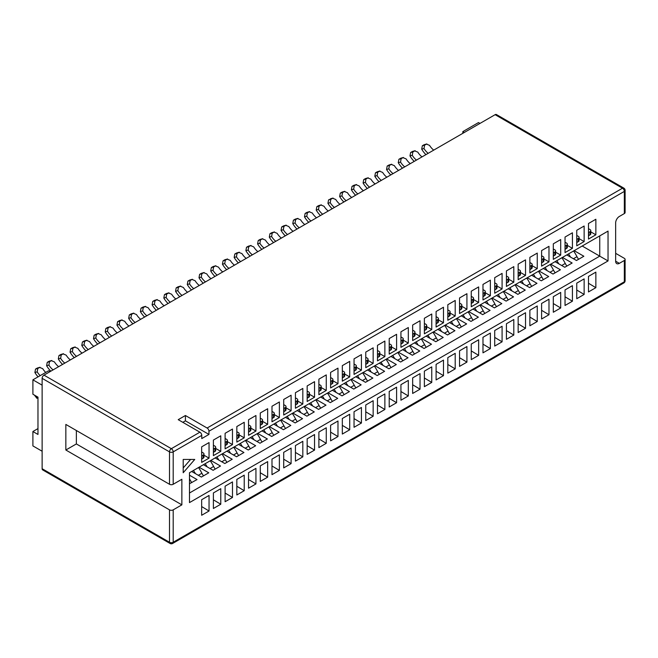 <?xml version="1.0" encoding="UTF-8"?>
<svg xmlns="http://www.w3.org/2000/svg" width="658" height="658" viewBox="0 0 658 658"><rect width="100%" height="100%" fill="white"/><g stroke="black" fill="none" stroke-linecap="round" stroke-linejoin="round"><path stroke-width="0.99" d="M208.956 431.229A2.607 1.505 -120 0 0 207.106 428.029L622.493 188.213A2.607 1.505 60 0 1 624.335 191.412L208.956 431.229L208.956 434.428L201.759 438.582L201.759 435.39L173.194 451.881L173.194 484.28A2.607 1.505 180 0 1 169.501 484.28L65.849 424.435L65.849 450.014L169.501 509.86A2.607 1.505 0 0 0 173.194 509.86L173.194 542.258L624.335 281.788L624.335 260.478A2.607 1.505 0 0 0 625.1 259.408A2.607 1.505 0 0 0 624.335 258.339L615.658 253.33M76.369 430.513L76.369 443.936L181.863 504.85L181.863 479.271L173.194 484.28M181.863 504.85L173.194 509.86M619.351 263.348A5.223 3.01 -60 0 1 616.743 263.611A5.223 3.01 -60 0 1 615.658 261.218L619.351 263.348L624.335 260.478M615.658 261.218L615.658 222.856A5.223 3.01 -60 0 1 619.351 216.457L624.335 213.579L624.335 191.412A2.607 1.505 180 0 0 625.1 190.343A2.607 2.607 0 0 0 623.792 188.089A2.607 1.505 120 0 0 622.493 188.213L495.12 114.681A2.607 1.505 -60 0 1 496.428 114.55L623.792 188.089M608.041 260.938L189.479 502.597L189.479 472.757L608.041 231.098L608.041 260.938L599.742 256.143L599.742 235.893L608.041 231.098M183.204 459.44L183.204 472.757L194.743 459.44L183.204 459.44M220.767 451.363L220.767 435.81L213.389 440.079L213.389 455.624L220.767 451.363L215.692 448.427M220.767 488.688L213.389 492.949L213.389 508.494L220.767 504.234L220.767 488.688M232.488 444.594L232.488 429.049L225.11 433.309L225.11 448.855L232.488 444.594L227.413 441.658M232.488 481.919L225.11 486.18L225.11 501.733L232.488 497.464L232.488 481.919M244.217 437.825L244.217 422.28L236.831 426.54L236.831 442.086L244.217 437.825L239.134 434.897M244.217 475.15L236.831 479.411L236.831 494.964L244.217 490.704L244.217 475.15M255.937 431.056L255.937 415.511L248.551 419.771L248.551 435.325L255.937 431.056L250.854 428.128M255.937 468.381L248.551 472.65L248.551 488.195L255.937 483.934L255.937 468.381M267.658 424.295L267.658 408.741L260.272 413.01L260.272 428.555L267.658 424.295L262.575 421.359M267.658 461.62L260.272 465.88L260.272 481.426L267.658 477.165L267.658 461.62M279.379 417.526L279.379 401.972L271.993 406.241L271.993 421.786L279.379 417.526L274.296 414.589M279.379 454.851L271.993 459.111L271.993 474.657L279.379 470.396L279.379 454.851M291.099 410.756L291.099 395.211L283.713 399.472L283.713 415.017L291.099 410.756L286.016 407.82M291.099 448.082L283.713 452.342L283.713 467.896L291.099 463.627L291.099 448.082M302.82 403.987L302.82 388.442L295.434 392.703L295.434 408.256L302.82 403.987L297.745 401.059M302.82 441.312L295.434 445.573L295.434 461.126L302.82 456.866L302.82 441.312M314.54 397.218L314.54 381.673L307.163 385.933L307.163 401.487L314.54 397.218L309.466 394.29M314.54 434.543L307.163 438.812L307.163 454.357L314.54 450.097L314.54 434.543M326.261 390.457L326.261 374.904L318.883 379.173L318.883 394.718L326.261 390.457L321.186 387.521M326.261 427.782L318.883 432.043L318.883 447.588L326.261 443.327L326.261 427.782M337.982 383.688L337.982 368.143L330.604 372.403L330.604 387.949L337.982 383.688L332.907 380.752M337.982 421.013L330.604 425.274L330.604 440.819L337.982 436.558L337.982 421.013M349.711 376.919L349.711 361.374L342.325 365.634L342.325 381.179L349.711 376.919L344.627 373.991M349.711 414.244L342.325 418.504L342.325 434.058L349.711 429.789L349.711 414.244M361.431 370.15L361.431 354.604L354.045 358.865L354.045 374.418L361.431 370.15L356.348 367.222M361.431 407.475L354.045 411.744L354.045 427.289L361.431 423.028L361.431 407.475M373.152 363.389L373.152 347.835L365.766 352.096L365.766 367.649L373.152 363.389L368.069 360.452M373.152 400.706L365.766 404.974L365.766 420.52L373.152 416.259L373.152 400.706M384.872 356.62L384.872 341.066L377.486 345.335L377.486 360.88L384.872 356.62L379.789 353.683M384.872 393.945L377.486 398.205L377.486 413.75L384.872 409.49L384.872 393.945M396.593 349.85L396.593 334.305L389.207 338.566L389.207 354.111L396.593 349.85L391.518 346.914M396.593 387.175L389.207 391.436L389.207 406.989L396.593 402.721L396.593 387.175M408.314 343.081L408.314 327.536L400.936 331.796L400.936 347.342L408.314 343.081L403.239 340.153M408.314 380.406L400.936 384.667L400.936 400.22L408.314 395.952L408.314 380.406M420.034 336.312L420.034 320.767L412.656 325.027L412.656 340.581L420.034 336.312L414.959 333.384M420.034 373.637L412.656 377.906L412.656 393.451L420.034 389.191L420.034 373.637M431.755 329.551L431.755 313.998L424.377 318.258L424.377 333.812L431.755 329.551L426.68 326.615M431.755 366.876L424.377 371.137L424.377 386.682L431.755 382.421L431.755 366.876M443.484 322.782L443.484 307.228L436.098 311.497L436.098 327.042L443.484 322.782L438.401 319.846M443.484 360.107L436.098 364.368L436.098 379.913L443.484 375.652L443.484 360.107M455.204 316.013L455.204 300.467L447.818 304.728L447.818 320.273L455.204 316.013L450.121 313.076M455.204 353.338L447.818 357.598L447.818 373.152L455.204 368.883L455.204 353.338M466.925 309.244L466.925 293.698L459.539 297.959L459.539 313.512L466.925 309.244L461.842 306.315M466.925 346.569L459.539 350.829L459.539 366.383L466.925 362.122L466.925 346.569M478.646 302.474L478.646 286.929L471.26 291.19L471.26 306.743L478.646 302.474L473.563 299.546M478.646 339.799L471.26 344.068L471.26 359.613L478.646 355.353L478.646 339.799M490.366 295.713L490.366 280.16L482.98 284.429L482.98 299.974L490.366 295.713L485.291 292.777M490.366 333.038L482.98 337.299L482.98 352.844L490.366 348.584L490.366 333.038M502.087 288.944L502.087 273.391L494.709 277.66L494.709 293.205L502.087 288.944L497.012 286.008M502.087 326.269L494.709 330.53L494.709 346.075L502.087 341.815L502.087 326.269M513.808 282.175L513.808 266.63L506.43 270.89L506.43 286.436L513.808 282.175L508.733 279.247M513.808 319.5L506.43 323.761L506.43 339.314L513.808 335.045L513.808 319.5M525.528 275.406L525.528 259.861L518.15 264.121L518.15 279.675L525.528 275.406L520.453 272.478M525.528 312.731L518.15 317L518.15 332.545L525.528 328.284L525.528 312.731M537.257 268.637L537.257 253.091L529.871 257.352L529.871 272.906L537.257 268.637L532.174 265.709M537.257 305.962L529.871 310.231L529.871 325.776L537.257 321.515L537.257 305.962M548.978 261.876L548.978 246.322L541.592 250.591L541.592 266.136L548.978 261.876L543.895 258.939M548.978 299.201L541.592 303.461L541.592 319.007L548.978 314.746L548.978 299.201M560.698 255.107L560.698 239.561L553.312 243.822L553.312 259.367L560.698 255.107L555.615 252.17M560.698 292.432L553.312 296.692L553.312 312.246L560.698 307.977L560.698 292.432M572.419 248.337L572.419 232.792L565.033 237.053L565.033 252.598L572.419 248.337L567.336 245.409M572.419 285.662L565.033 289.923L565.033 305.476L572.419 301.208L572.419 285.662M584.139 241.568L584.139 226.023L576.753 230.284L576.753 245.837L584.139 241.568L579.065 238.64M584.139 278.893L576.753 283.162L576.753 298.707L584.139 294.447L584.139 278.893M595.86 234.807L595.86 219.254L588.482 223.514L588.482 239.068L595.86 234.807L590.785 231.871M595.86 272.124L588.482 276.393L588.482 291.938L595.86 287.678L595.86 272.124M209.047 458.132L209.047 442.579L201.661 446.84L201.661 462.393L209.047 458.132L203.972 455.196M209.047 495.449L201.661 499.718L201.661 515.263L209.047 511.003L209.047 495.449M42.128 451.24L32.9 445.91L32.9 431.525L37.975 428.597M182.834 422.329L185.416 420.84L185.416 415.511L178.219 419.664L199.909 432.191A2.607 1.505 60 0 1 201.759 435.39M185.416 415.511L207.106 428.029M42.128 468.718L169.501 542.258A2.607 1.505 120 0 0 170.035 543.45L42.671 469.911A2.607 1.505 -60 0 1 42.128 468.718L42.128 378.342A2.607 1.505 -60 0 1 43.979 375.142L495.12 114.681M479.986 123.416L478.506 122.569L462.821 131.625L464.293 132.48M462.821 133.327L462.821 131.625M32.9 431.525L37.975 434.453L37.975 397.152L32.9 394.224L32.9 379.839L48.593 370.775L50.066 371.63M42.128 385.16L32.9 379.839M625.1 190.343L625.1 212.518A2.607 1.505 180 0 1 624.335 213.579M76.369 443.936L65.849 450.014M582.198 246.018L599.742 256.143L189.479 492.998M566.785 254.917L576.482 260.51L583.86 256.25L574.171 250.657M555.064 261.687L564.761 267.28L572.139 263.019L562.45 257.418M543.344 268.448L553.033 274.049L560.419 269.78L550.73 264.187M531.623 275.217L541.312 280.81L548.698 276.549L539.009 270.956M519.902 281.986L529.591 287.579L536.977 283.318L527.288 277.725M508.182 288.755L517.871 294.348L525.257 290.088L515.568 284.486M496.461 295.524L506.15 301.117L513.536 296.857L503.839 291.255M484.74 302.285L494.429 307.886L501.815 303.618L492.118 298.025M473.012 309.054L482.709 314.647L490.087 310.387L480.398 304.794M461.291 315.824L470.988 321.417L478.366 317.156L468.677 311.563M449.57 322.593L459.259 328.186L466.645 323.925L456.956 318.324M437.85 329.362L447.539 334.955L454.925 330.694L445.236 325.093M426.129 336.123L435.818 341.724L443.204 337.455L433.515 331.862M414.408 342.892L424.097 348.485L431.484 344.224L421.794 338.631M402.688 349.661L412.377 355.254L419.763 350.994L410.066 345.401M390.967 356.43L400.656 362.023L408.042 357.763L398.345 352.162M379.238 363.191L388.936 368.793L396.313 364.524L386.624 358.931M367.518 369.961L377.215 375.562L384.593 371.293L374.904 365.7M355.797 376.73L365.486 382.323L372.872 378.062L363.183 372.469M344.076 383.499L353.765 389.092L361.152 384.831L351.462 379.238M332.356 390.268L342.045 395.861L349.431 391.6L339.742 385.999M320.635 397.029L330.324 402.63L337.71 398.361L328.021 392.768M308.915 403.798L318.604 409.391L325.99 405.131L316.292 399.538M297.194 410.567L306.883 416.16L314.269 411.9L304.572 406.307M285.465 417.337L295.162 422.93L302.54 418.669L292.851 413.068M273.744 424.106L283.442 429.699L290.82 425.438L281.131 419.837M262.024 430.867L271.713 436.468L279.099 432.199L269.41 426.606M250.303 437.636L259.992 443.229L267.378 438.968L257.689 433.375M238.583 444.405L248.272 449.998L255.658 445.737L245.969 440.144M226.862 451.174L236.551 456.767L243.937 452.507L234.248 446.905M215.141 457.935L224.83 463.536L232.216 459.268L222.519 453.675M203.421 464.704L213.11 470.305L220.496 466.037L210.799 460.444M191.692 471.473L201.389 477.066L208.767 472.806L199.078 467.213M189.479 483.729L197.046 479.575L189.479 475.208M209.047 511.003L201.661 506.578M595.86 287.678L588.482 283.253M584.139 294.447L576.753 290.022M572.419 301.208L565.033 296.783M560.698 307.977L553.312 303.552M548.978 314.746L541.592 310.321M537.257 321.515L529.871 317.09M525.528 328.284L518.15 323.851M513.808 335.045L506.43 330.62M502.087 341.815L494.709 337.389M490.366 348.584L482.98 344.159M478.646 355.353L471.26 350.928M466.925 362.122L459.539 357.689M455.204 368.883L447.818 364.458M443.484 375.652L436.098 371.227M431.755 382.421L424.377 377.996M420.034 389.191L412.656 384.766M408.314 395.952L400.936 391.526M396.593 402.721L389.207 398.296M384.872 409.49L377.486 405.065M373.152 416.259L365.766 411.834M361.431 423.028L354.045 418.595M349.711 429.789L342.325 425.364M337.982 436.558L330.604 432.133M326.261 443.327L318.883 438.902M314.54 450.097L307.163 445.672M302.82 456.866L295.434 452.433M291.099 463.627L283.713 459.202M279.379 470.396L271.993 465.971M267.658 477.165L260.272 472.74M255.937 483.934L248.551 479.509M244.217 490.704L236.831 486.27M232.488 497.464L225.11 493.039M220.767 504.234L213.389 499.809M183.204 467.961L190.59 459.44M185.416 420.84L208.956 434.428M35.409 395.672L37.177 398.164L37.851 397.925M36.881 398.312L34.504 395.236M37.975 397.893A12.132 7.008 60 0 0 37.177 398.164L37.777 397.967M189.479 478.728A27.249 15.734 60 0 1 190.154 480.027L191.725 482.651M189.479 480.414L190.154 480.027M193.427 470.47A27.249 15.734 60 0 1 195.418 473.628M198.51 467.542A27.249 15.734 60 0 1 201.874 473.258L203.445 475.882M198.329 475.306L201.874 473.258M45.731 372.428A12.132 7.008 -120 0 1 42.712 368.677L39.62 367.435L37.777 368.505L37.177 371.877A12.132 7.008 -120 0 0 40.187 375.628M37.374 368.019L40.048 367.263L37.374 368.019L35.532 369.08L37.777 368.505M37.177 371.877L34.89 372.469A16.047 9.261 -120 0 0 38.065 376.853M34.89 372.469L35.532 369.08M203.972 453.954L203.972 457.154A2.607 1.505 180 0 1 203.207 458.215L203.207 455.023A2.607 1.505 0 0 0 203.972 453.954A2.607 1.505 0 0 0 203.207 452.893L201.661 452.005M203.207 455.023L201.817 455.821L201.817 459.021A2.607 1.505 180 0 1 201.661 459.103M203.207 458.215L201.817 459.021M58.628 366.687A12.132 7.008 -120 0 1 54.433 361.908L51.34 360.666L49.498 361.736L48.898 365.108A12.132 7.008 -120 0 0 53.092 369.886M49.095 361.25L51.768 360.494L49.095 361.25L47.253 362.311L49.498 361.736M48.898 365.108L46.611 365.7A16.047 9.261 -120 0 0 50.831 371.186M46.611 365.7L47.253 362.311M215.692 447.185L215.692 450.385A2.607 1.505 180 0 1 214.927 451.454L214.927 448.254A2.607 1.505 0 0 0 215.692 447.185A2.607 1.505 0 0 0 214.927 446.124L213.389 445.236M214.927 448.254L213.537 449.052L213.537 452.252A2.607 1.505 180 0 1 213.389 452.334M214.927 451.454L213.537 452.252M70.348 359.918A12.132 7.008 -120 0 1 66.154 355.147L63.061 353.897L61.219 354.966L60.618 358.339A12.132 7.008 -120 0 0 64.813 363.117M60.824 354.481L63.489 353.724L60.824 354.481L58.973 355.55L61.219 354.966M60.618 358.339L58.332 358.931A16.047 9.261 -120 0 0 62.551 364.417M58.332 358.931L58.973 355.55M227.413 440.424L227.413 443.615A2.607 1.505 180 0 1 226.648 444.685L226.648 441.485A2.607 1.505 0 0 0 227.413 440.424A2.607 1.505 0 0 0 226.648 439.355L225.11 438.467M226.648 441.485L225.266 442.283L225.266 445.482A2.607 1.505 180 0 1 225.11 445.565M226.648 444.685L225.266 445.482M205.156 463.701A27.249 15.734 60 0 1 207.147 466.859M210.231 460.773A27.249 15.734 60 0 1 213.595 466.489L215.166 469.113M210.05 468.537L213.595 466.489M82.069 353.149A12.132 7.008 -120 0 1 77.874 348.378L74.782 347.136L72.939 348.197L72.339 351.578A12.132 7.008 -120 0 0 76.534 356.348M72.544 347.712L75.218 346.955L72.544 347.712L70.694 348.781L72.939 348.197M72.339 351.578L70.052 352.162A16.047 9.261 -120 0 0 74.272 357.656M70.052 352.162L70.694 348.781M239.134 433.655L239.134 436.854A2.607 1.505 180 0 1 238.369 437.915L238.369 434.716A2.607 1.505 0 0 0 239.134 433.655A2.607 1.505 0 0 0 238.369 432.586L236.831 431.697M238.369 434.716L236.987 435.522L236.987 438.713A2.607 1.505 180 0 1 236.831 438.796M238.369 437.915L236.987 438.713M216.877 456.94A27.249 15.734 60 0 1 218.867 460.09M221.952 454.004A27.249 15.734 60 0 1 225.316 459.72L226.887 462.344M221.771 461.768L225.316 459.72M93.79 346.388A12.132 7.008 -120 0 1 89.595 341.609L86.502 340.367L84.66 341.428L84.059 344.808A12.132 7.008 -120 0 0 88.254 349.579M84.265 340.943L86.938 340.194L84.265 340.943L82.415 342.012L84.66 341.428M84.059 344.808L81.773 345.401A16.047 9.261 -120 0 0 85.992 350.887M81.773 345.401L82.415 342.012M250.854 426.886L250.854 430.085A2.607 1.505 180 0 1 250.089 431.146L250.089 427.955A2.607 1.505 0 0 0 250.854 426.886A2.607 1.505 0 0 0 250.089 425.816L248.551 424.928M250.089 427.955L248.708 428.753L248.708 431.944A2.607 1.505 180 0 1 248.551 432.035M250.089 431.146L248.708 431.944M228.597 450.171A27.249 15.734 60 0 1 230.588 453.321M233.672 447.243A27.249 15.734 60 0 1 237.036 452.951L238.607 455.583M233.491 454.999L237.036 452.951M105.51 339.618A12.132 7.008 -120 0 1 101.316 334.84L98.231 333.598L96.381 334.667L95.78 338.039A12.132 7.008 -120 0 0 99.975 342.818M95.986 334.182L98.659 333.425L95.986 334.182L94.135 335.243L96.381 334.667M95.78 338.039L93.502 338.631A16.047 9.261 -120 0 0 97.721 344.118M93.502 338.631L94.135 335.243M262.575 420.117L262.575 423.316A2.607 1.505 180 0 1 261.81 424.385L261.81 421.186A2.607 1.505 0 0 0 262.575 420.117A2.607 1.505 0 0 0 261.81 419.056L260.272 418.167M261.81 421.186L260.428 421.984L260.428 425.183A2.607 1.505 180 0 1 260.272 425.265M261.81 424.385L260.428 425.183M240.318 443.402A27.249 15.734 60 0 1 242.309 446.552M245.393 440.473A27.249 15.734 60 0 1 248.757 446.19L250.328 448.814M245.212 448.23L248.757 446.19M117.239 332.849A12.132 7.008 -120 0 1 113.044 328.079L109.952 326.829L108.101 327.898L107.501 331.27A12.132 7.008 -120 0 0 111.696 336.049M107.706 327.413L110.379 326.656L107.706 327.413L105.864 328.474L108.101 327.898M107.501 331.27L105.222 331.862A16.047 9.261 -120 0 0 109.442 337.348M105.222 331.862L105.864 328.474M274.296 413.347L274.296 416.547A2.607 1.505 180 0 1 273.531 417.616L273.531 414.417A2.607 1.505 0 0 0 274.296 413.347A2.607 1.505 0 0 0 273.531 412.286L271.993 411.398M273.531 414.417L272.149 415.214L272.149 418.414A2.607 1.505 180 0 1 271.993 418.496M273.531 417.616L272.149 418.414M252.039 436.632A27.249 15.734 60 0 1 254.029 439.791M257.114 433.704A27.249 15.734 60 0 1 260.478 439.421L262.057 442.044M256.933 441.469L260.478 439.421M128.96 326.08A12.132 7.008 -120 0 1 124.765 321.31L121.672 320.068L119.822 321.129L119.221 324.501A12.132 7.008 -120 0 0 123.416 329.28M119.427 320.643L122.1 319.887L119.427 320.643L117.585 321.713L119.822 321.129M119.221 324.501L116.943 325.093A16.047 9.261 -120 0 0 121.162 330.587M116.943 325.093L117.585 321.713M286.016 406.586L286.016 409.778A2.607 1.505 180 0 1 285.251 410.847L285.251 407.647A2.607 1.505 0 0 0 286.016 406.586A2.607 1.505 0 0 0 285.251 405.517L283.713 404.629M285.251 407.647L283.869 408.445L283.869 411.645A2.607 1.505 180 0 1 283.713 411.727M285.251 410.847L283.869 411.645M263.759 429.871A27.249 15.734 60 0 1 265.75 433.022M268.834 426.935A27.249 15.734 60 0 1 272.206 432.651L273.777 435.275M268.661 434.699L272.206 432.651M140.68 319.311A12.132 7.008 -120 0 1 136.486 314.54L133.393 313.298L131.551 314.359L130.95 317.74A12.132 7.008 -120 0 0 135.145 322.51M131.148 313.874L133.821 313.118L131.148 313.874L129.305 314.943L131.551 314.359M130.95 317.74L128.664 318.324A16.047 9.261 -120 0 0 132.883 323.818M128.664 318.324L129.305 314.943M297.745 399.817L297.745 403.017A2.607 1.505 180 0 1 296.98 404.078L296.98 400.878A2.607 1.505 0 0 0 297.745 399.817A2.607 1.505 0 0 0 296.98 398.748L295.434 397.86M296.98 400.878L295.59 401.684L295.59 404.876A2.607 1.505 180 0 1 295.434 404.958M296.98 404.078L295.59 404.876M152.401 312.55A12.132 7.008 -120 0 1 148.206 307.771L145.114 306.529L143.271 307.599L142.671 310.971A12.132 7.008 -120 0 0 146.866 315.741M142.868 307.105L145.541 306.357L142.868 307.105L141.026 308.174L143.271 307.599M142.671 310.971L140.384 311.563A16.047 9.261 -120 0 0 144.604 317.049M140.384 311.563L141.026 308.174M309.466 393.048L309.466 396.248A2.607 1.505 180 0 1 308.701 397.309L308.701 394.117A2.607 1.505 0 0 0 309.466 393.048A2.607 1.505 0 0 0 308.701 391.979L307.163 391.091M308.701 394.117L307.311 394.915L307.311 398.115A2.607 1.505 180 0 1 307.163 398.197M308.701 397.309L307.311 398.115M275.48 423.102A27.249 15.734 60 0 1 277.47 426.252M280.555 420.166A27.249 15.734 60 0 1 283.927 425.882L285.498 428.506M280.382 427.93L283.927 425.882M287.201 416.333A27.249 15.734 60 0 1 289.191 419.483M292.284 413.405A27.249 15.734 60 0 1 295.648 419.121L297.219 421.745M292.103 421.161L295.648 419.121M164.122 305.781A12.132 7.008 -120 0 1 159.927 301.002L156.834 299.76L154.992 300.829L154.391 304.202A12.132 7.008 -120 0 0 158.586 308.98M154.597 300.344L157.262 299.587L154.597 300.344L152.746 301.405L154.992 300.829M154.391 304.202L152.105 304.794A16.047 9.261 -120 0 0 156.324 310.28M152.105 304.794L152.746 301.405M321.186 386.279L321.186 389.478A2.607 1.505 180 0 1 320.421 390.548L320.421 387.348A2.607 1.505 0 0 0 321.186 386.279A2.607 1.505 0 0 0 320.421 385.218L318.883 384.33M320.421 387.348L319.04 388.146L319.04 391.346A2.607 1.505 180 0 1 318.883 391.428M320.421 390.548L319.04 391.346M298.929 409.564A27.249 15.734 60 0 1 300.92 412.714M304.004 406.636A27.249 15.734 60 0 1 307.368 412.352L308.939 414.976M303.823 414.4L307.368 412.352M175.842 299.012A12.132 7.008 -120 0 1 171.648 294.241L168.555 292.991L166.713 294.06L166.112 297.432A12.132 7.008 -120 0 0 170.307 302.211M166.318 293.575L168.983 292.818L166.318 293.575L164.467 294.636L166.713 294.06M166.112 297.432L163.826 298.025A16.047 9.261 -120 0 0 168.045 303.511M163.826 298.025L164.467 294.636M332.907 379.51L332.907 382.709A2.607 1.505 180 0 1 332.142 383.779L332.142 380.579A2.607 1.505 0 0 0 332.907 379.51A2.607 1.505 0 0 0 332.142 378.449L330.604 377.56M332.142 380.579L330.76 381.377L330.76 384.576A2.607 1.505 180 0 1 330.604 384.659M332.142 383.779L330.76 384.576M310.65 402.795A27.249 15.734 60 0 1 312.64 405.953M315.725 399.867A27.249 15.734 60 0 1 319.089 405.583L320.66 408.207M315.544 407.631L319.089 405.583M187.563 292.242A12.132 7.008 -120 0 1 183.368 287.472L180.276 286.23L178.433 287.291L177.833 290.671A12.132 7.008 -120 0 0 182.027 295.442M178.038 286.806L180.711 286.049L178.038 286.806L176.188 287.875L178.433 287.291M177.833 290.671L175.546 291.255A16.047 9.261 -120 0 0 179.766 296.75M175.546 291.255L176.188 287.875M344.627 372.749L344.627 375.94A2.607 1.505 180 0 1 343.863 377.009L343.863 373.81A2.607 1.505 0 0 0 344.627 372.749A2.607 1.505 0 0 0 343.863 371.68L342.325 370.791M343.863 373.81L342.481 374.608L342.481 377.807A2.607 1.505 180 0 1 342.325 377.889M343.863 377.009L342.481 377.807M322.371 396.034A27.249 15.734 60 0 1 324.361 399.184M327.445 393.097A27.249 15.734 60 0 1 330.81 398.814L332.38 401.438M327.265 400.862L330.81 398.814M211.012 278.712A12.132 7.008 -120 0 1 206.818 273.934L203.725 272.692L201.874 273.761L201.274 277.133A12.132 7.008 -120 0 0 205.469 281.904M201.48 273.267L204.153 272.519L201.48 273.267L199.637 274.337L201.874 273.761M201.274 277.133L198.996 277.725A16.047 9.261 -120 0 0 203.215 283.211M198.996 277.725L199.637 274.337M368.069 359.21L368.069 362.41A2.607 1.505 180 0 1 367.304 363.471L367.304 360.28A2.607 1.505 0 0 0 368.069 359.21A2.607 1.505 0 0 0 367.304 358.149L365.766 357.253M367.304 360.28L365.922 361.077L365.922 364.277A2.607 1.505 180 0 1 365.766 364.359M367.304 363.471L365.922 364.277M199.284 285.482A12.132 7.008 -120 0 1 195.089 280.703L192.004 279.461L190.154 280.522L189.553 283.902A12.132 7.008 -120 0 0 193.748 288.673M189.759 280.037L192.432 279.28L189.759 280.037L187.908 281.106L190.154 280.522M189.553 283.902L187.275 284.486A16.047 9.261 -120 0 0 191.494 289.981M187.275 284.486L187.908 281.106M356.348 365.98L356.348 369.179A2.607 1.505 180 0 1 355.583 370.24L355.583 367.041A2.607 1.505 0 0 0 356.348 365.98A2.607 1.505 0 0 0 355.583 364.91L354.045 364.022M355.583 367.041L354.201 367.847L354.201 371.038A2.607 1.505 180 0 1 354.045 371.12M355.583 370.24L354.201 371.038M345.812 382.495A27.249 15.734 60 0 1 347.802 385.646M350.887 379.567A27.249 15.734 60 0 1 354.251 385.284L355.822 387.907M350.706 387.323L354.251 385.284M334.091 389.265A27.249 15.734 60 0 1 336.082 392.415M339.166 386.328A27.249 15.734 60 0 1 342.53 392.045L344.101 394.668M338.985 394.093L342.53 392.045M222.733 271.943A12.132 7.008 -120 0 1 218.538 267.164L215.446 265.922L213.595 266.992L212.995 270.364A12.132 7.008 -120 0 0 217.189 275.143M213.2 266.506L215.873 265.75L213.2 266.506L211.358 267.567L213.595 266.992M212.995 270.364L210.716 270.956A16.047 9.261 -120 0 0 214.936 276.442M210.716 270.956L211.358 267.567M379.789 352.441L379.789 355.641A2.607 1.505 180 0 1 379.024 356.71L379.024 353.511A2.607 1.505 0 0 0 379.789 352.441A2.607 1.505 0 0 0 379.024 351.38L377.486 350.492M379.024 353.511L377.643 354.308L377.643 357.508A2.607 1.505 180 0 1 377.486 357.59M379.024 356.71L377.643 357.508M357.533 375.726A27.249 15.734 60 0 1 359.523 378.885M362.607 372.798A27.249 15.734 60 0 1 365.98 378.514L367.551 381.138M362.435 380.563L365.98 378.514M234.454 265.174A12.132 7.008 -120 0 1 230.259 260.404L227.166 259.153L225.324 260.223L224.715 263.595A12.132 7.008 -120 0 0 228.918 268.374M224.921 259.737L227.594 258.981L224.921 259.737L223.078 260.798L225.324 260.223M224.715 263.595L222.437 264.187A16.047 9.261 -120 0 0 226.656 269.673M222.437 264.187L223.078 260.798M391.518 345.68L391.518 348.872A2.607 1.505 180 0 1 390.753 349.941L390.753 346.741A2.607 1.505 0 0 0 391.518 345.68A2.607 1.505 0 0 0 390.753 344.611L389.207 343.723M390.753 346.741L389.363 347.539L389.363 350.739A2.607 1.505 180 0 1 389.207 350.821M390.753 349.941L389.363 350.739M246.174 258.405A12.132 7.008 -120 0 1 241.98 253.634L238.887 252.392L237.044 253.453L236.444 256.834A12.132 7.008 -120 0 0 240.639 261.604M236.641 252.968L239.315 252.211L236.641 252.968L234.799 254.037L237.044 253.453M236.444 256.834L234.158 257.418A16.047 9.261 -120 0 0 238.377 262.912M234.158 257.418L234.799 254.037M403.239 338.911L403.239 342.102A2.607 1.505 180 0 1 402.474 343.172L402.474 339.972A2.607 1.505 0 0 0 403.239 338.911A2.607 1.505 0 0 0 402.474 337.842L400.936 336.954M402.474 339.972L401.084 340.778L401.084 343.969A2.607 1.505 180 0 1 400.936 344.052M402.474 343.172L401.084 343.969M369.253 368.957A27.249 15.734 60 0 1 371.244 372.115M374.328 366.029A27.249 15.734 60 0 1 377.7 371.745L379.271 374.369M374.155 373.793L377.7 371.745M380.974 362.196A27.249 15.734 60 0 1 382.964 365.346M386.057 359.26A27.249 15.734 60 0 1 389.421 364.976L390.992 367.6M385.876 367.024L389.421 364.976M257.895 251.644A12.132 7.008 -120 0 1 253.7 246.865L250.608 245.623L248.765 246.684L248.165 250.065A12.132 7.008 -120 0 0 252.359 254.835M248.37 246.199L251.035 245.442L248.37 246.199L246.52 247.268L248.765 246.684M248.165 250.065L245.878 250.657A16.047 9.261 -120 0 0 250.098 256.143M245.878 250.657L246.52 247.268M414.959 332.142L414.959 335.341A2.607 1.505 180 0 1 414.195 336.403L414.195 333.211A2.607 1.505 0 0 0 414.959 332.142A2.607 1.505 0 0 0 414.195 331.073L412.656 330.184M414.195 333.211L412.813 334.009L412.813 337.2A2.607 1.505 180 0 1 412.656 337.283M414.195 336.403L412.813 337.2M269.615 244.875A12.132 7.008 -120 0 1 265.421 240.096L262.328 238.854L260.486 239.923L259.885 243.296A12.132 7.008 -120 0 0 264.08 248.066M260.091 239.438L262.756 238.681L260.091 239.438L258.24 240.499L260.486 239.923M259.885 243.296L257.599 243.888A16.047 9.261 -120 0 0 261.818 249.374M257.599 243.888L258.24 240.499M426.68 325.373L426.68 328.572A2.607 1.505 180 0 1 425.915 329.633L425.915 326.442A2.607 1.505 0 0 0 426.68 325.373A2.607 1.505 0 0 0 425.915 324.312L424.377 323.423M425.915 326.442L424.533 327.24L424.533 330.439A2.607 1.505 180 0 1 424.377 330.522M425.915 329.633L424.533 330.439M392.703 355.427A27.249 15.734 60 0 1 394.693 358.577M397.777 352.499A27.249 15.734 60 0 1 401.141 358.207L402.712 360.839M397.596 360.255L401.141 358.207M404.423 348.658A27.249 15.734 60 0 1 406.414 351.808M409.498 345.73A27.249 15.734 60 0 1 412.862 351.446L414.433 354.07M409.317 353.486L412.862 351.446M281.336 238.106A12.132 7.008 -120 0 1 277.141 233.327L274.049 232.085L272.206 233.154L271.606 236.526A12.132 7.008 -120 0 0 275.801 241.305M271.812 232.669L274.485 231.912L271.812 232.669L269.961 233.73L272.206 233.154M271.606 236.526L269.319 237.119A16.047 9.261 -120 0 0 273.539 242.605M269.319 237.119L269.961 233.73M438.401 318.604L438.401 321.803A2.607 1.505 180 0 1 437.636 322.872L437.636 319.673A2.607 1.505 0 0 0 438.401 318.604A2.607 1.505 0 0 0 437.636 317.543L436.098 316.654M437.636 319.673L436.254 320.471L436.254 323.67A2.607 1.505 180 0 1 436.098 323.752M437.636 322.872L436.254 323.67M304.786 224.567A12.132 7.008 -120 0 1 300.591 219.797L297.498 218.555L295.648 219.616L295.047 222.996A12.132 7.008 -120 0 0 299.242 227.767M295.253 219.13L297.926 218.374L295.253 219.13L293.41 220.2L295.648 219.616M295.047 222.996L292.769 223.58A16.047 9.261 -120 0 0 296.988 229.074M292.769 223.58L293.41 220.2M461.842 305.073L461.842 308.273A2.607 1.505 180 0 1 461.077 309.334L461.077 306.135A2.607 1.505 0 0 0 461.842 305.073A2.607 1.505 0 0 0 461.077 304.004L459.539 303.116M461.077 306.135L459.695 306.941L459.695 310.132A2.607 1.505 180 0 1 459.539 310.214M461.077 309.334L459.695 310.132M293.057 231.336A12.132 7.008 -120 0 1 288.862 226.566L285.778 225.316L283.927 226.385L283.327 229.757A12.132 7.008 -120 0 0 287.521 234.536M283.532 225.9L286.205 225.143L283.532 225.9L281.682 226.969L283.927 226.385M283.327 229.757L281.048 230.349A16.047 9.261 -120 0 0 285.268 235.835M281.048 230.349L281.682 226.969M450.121 311.843L450.121 315.034A2.607 1.505 180 0 1 449.356 316.103L449.356 312.904A2.607 1.505 0 0 0 450.121 311.843A2.607 1.505 0 0 0 449.356 310.773L447.818 309.885M449.356 312.904L447.975 313.702L447.975 316.901A2.607 1.505 180 0 1 447.818 316.983M449.356 316.103L447.975 316.901M316.506 217.806A12.132 7.008 -120 0 1 312.311 213.028L309.219 211.786L307.368 212.847L306.768 216.227A12.132 7.008 -120 0 0 310.963 220.998M306.973 212.361L309.647 211.613L306.973 212.361L305.131 213.431L307.368 212.847M306.768 216.227L304.49 216.819A16.047 9.261 -120 0 0 308.709 222.305M304.49 216.819L305.131 213.431M473.563 298.304L473.563 301.504A2.607 1.505 180 0 1 472.798 302.565L472.798 299.374A2.607 1.505 0 0 0 473.563 298.304A2.607 1.505 0 0 0 472.798 297.235L471.26 296.347M472.798 299.374L471.416 300.171L471.416 303.371A2.607 1.505 180 0 1 471.26 303.453M472.798 302.565L471.416 303.371M416.144 341.889A27.249 15.734 60 0 1 418.134 345.047M421.219 338.96A27.249 15.734 60 0 1 424.583 344.677L426.154 347.301M421.038 346.725L424.583 344.677M439.585 328.358A27.249 15.734 60 0 1 441.576 331.509M444.66 325.422A27.249 15.734 60 0 1 448.024 331.139L449.595 333.762M444.479 333.187L448.024 331.139M427.865 335.128A27.249 15.734 60 0 1 429.855 338.278M432.939 332.191A27.249 15.734 60 0 1 436.303 337.908L437.874 340.531M432.758 339.956L436.303 337.908M451.306 321.589A27.249 15.734 60 0 1 453.296 324.739M456.381 318.661A27.249 15.734 60 0 1 459.753 324.369L461.324 327.001M456.208 326.417L459.753 324.369M328.227 211.037A12.132 7.008 -120 0 1 324.032 206.258L320.94 205.016L319.097 206.086L318.488 209.458A12.132 7.008 -120 0 0 322.691 214.237M318.694 205.6L321.367 204.844L318.694 205.6L316.852 206.661L319.097 206.086M318.488 209.458L316.21 210.05A16.047 9.261 -120 0 0 320.43 215.536M316.21 210.05L316.852 206.661M485.291 291.535L485.291 294.735A2.607 1.505 180 0 1 484.527 295.804L484.527 292.604A2.607 1.505 0 0 0 485.291 291.535A2.607 1.505 0 0 0 484.527 290.474L482.98 289.586M484.527 292.604L483.137 293.402L483.137 296.602A2.607 1.505 180 0 1 482.98 296.684M484.527 295.804L483.137 296.602M463.026 314.82A27.249 15.734 60 0 1 465.017 317.97M468.101 311.892A27.249 15.734 60 0 1 471.473 317.608L473.044 320.232M467.928 319.656L471.473 317.608M339.947 204.268A12.132 7.008 -120 0 1 335.753 199.497L332.66 198.247L330.818 199.316L330.217 202.689A12.132 7.008 -120 0 0 334.412 207.467M330.851 198.65L333.088 198.074L328.572 199.892L330.818 199.316M330.415 198.831L330.851 198.658M330.217 202.689L327.931 203.281A16.047 9.261 -120 0 0 332.15 208.767M327.931 203.281L328.572 199.892M497.012 284.766L497.012 287.965A2.607 1.505 180 0 1 496.247 289.035L496.247 285.835A2.607 1.505 0 0 0 497.012 284.766A2.607 1.505 0 0 0 496.247 283.705L494.709 282.817M496.247 285.835L494.857 286.633L494.857 289.833A2.607 1.505 180 0 1 494.709 289.915M496.247 289.035L494.857 289.833M474.747 308.051A27.249 15.734 60 0 1 476.737 311.209M479.83 305.123A27.249 15.734 60 0 1 483.194 310.839L484.765 313.463M479.649 312.887L483.194 310.839M351.668 197.499A12.132 7.008 -120 0 1 347.473 192.728L344.381 191.486L342.538 192.547L341.938 195.919A12.132 7.008 -120 0 0 346.133 200.698M342.144 192.062L344.808 191.305L342.144 192.062L340.293 193.131L342.538 192.547M341.938 195.919L339.651 196.512A16.047 9.261 -120 0 0 343.871 202.006M339.651 196.512L340.293 193.131M508.733 278.005L508.733 281.196A2.607 1.505 180 0 1 507.968 282.266L507.968 279.066A2.607 1.505 0 0 0 508.733 278.005A2.607 1.505 0 0 0 507.968 276.936L506.43 276.047M507.968 279.066L506.578 279.864L506.578 283.063A2.607 1.505 180 0 1 506.43 283.146M507.968 282.266L506.578 283.063M375.109 183.969A12.132 7.008 -120 0 1 370.915 179.19L367.822 177.948L365.98 179.017L365.379 182.389A12.132 7.008 -120 0 0 369.574 187.16M365.585 178.524L368.258 177.775L365.585 178.524L363.734 179.593L365.98 179.017M365.379 182.389L363.093 182.982A16.047 9.261 -120 0 0 367.312 188.468M363.093 182.982L363.734 179.593M532.174 264.467L532.174 267.666A2.607 1.505 180 0 1 531.409 268.727L531.409 265.536A2.607 1.505 0 0 0 532.174 264.467A2.607 1.505 0 0 0 531.409 263.406L529.871 262.509M531.409 265.536L530.027 266.334L530.027 269.533A2.607 1.505 180 0 1 529.871 269.615M531.409 268.727L530.027 269.533M363.389 190.73A12.132 7.008 -120 0 1 359.194 185.959L356.101 184.717L354.259 185.778L353.659 189.159A12.132 7.008 -120 0 0 357.853 193.929M356.537 184.544L353.864 185.293L352.014 186.362L354.259 185.778M353.864 185.293L356.529 184.536M353.659 189.159L351.372 189.743A16.047 9.261 -120 0 0 355.591 195.237M351.372 189.743L352.014 186.362M520.453 271.236L520.453 274.435A2.607 1.505 180 0 1 519.688 275.496L519.688 272.297A2.607 1.505 0 0 0 520.453 271.236A2.607 1.505 0 0 0 519.688 270.167L518.15 269.278M519.688 272.297L518.307 273.103L518.307 276.294A2.607 1.505 180 0 1 518.15 276.376M519.688 275.496L518.307 276.294M386.83 177.199A12.132 7.008 -120 0 1 382.635 172.421L379.551 171.179L377.7 172.248L377.1 175.62A12.132 7.008 -120 0 0 381.295 180.399M377.305 171.763L379.979 171.006L377.305 171.763L375.455 172.824L377.7 172.248M377.1 175.62L374.813 176.212A16.047 9.261 -120 0 0 379.033 181.698M374.813 176.212L375.455 172.824M543.895 257.697L543.895 260.897A2.607 1.505 180 0 1 543.13 261.966L543.13 258.767A2.607 1.505 0 0 0 543.895 257.697A2.607 1.505 0 0 0 543.13 256.636L541.592 255.748M543.13 258.767L541.748 259.565L541.748 262.764A2.607 1.505 180 0 1 541.592 262.846M543.13 261.966L541.748 262.764M486.476 301.29A27.249 15.734 60 0 1 488.466 304.44M491.551 298.354A27.249 15.734 60 0 1 494.915 304.07L496.486 306.694M491.37 306.118L494.915 304.07M509.917 287.752A27.249 15.734 60 0 1 511.908 290.902M514.992 284.824A27.249 15.734 60 0 1 518.356 290.54L519.927 293.164M514.811 292.58L518.356 290.54M498.196 294.521A27.249 15.734 60 0 1 500.187 297.671M503.271 291.584A27.249 15.734 60 0 1 506.635 297.301L508.206 299.925M503.09 299.349L506.635 297.301M521.638 280.982A27.249 15.734 60 0 1 523.628 284.141M526.713 278.054A27.249 15.734 60 0 1 530.077 283.771L531.648 286.394M526.532 285.819L530.077 283.771M398.559 170.43A12.132 7.008 -120 0 1 394.364 165.66L391.271 164.41L389.421 165.479L388.82 168.851A12.132 7.008 -120 0 0 393.015 173.63M389.026 164.993L391.699 164.237L389.026 164.993L387.184 166.055L389.421 165.479M388.82 168.851L386.542 169.443A16.047 9.261 -120 0 0 390.762 174.929M386.542 169.443L387.184 166.055M555.615 250.937L555.615 254.128A2.607 1.505 180 0 1 554.85 255.197L554.85 251.998A2.607 1.505 0 0 0 555.615 250.937A2.607 1.505 0 0 0 554.85 249.867L553.312 248.979M554.85 251.998L553.468 252.795L553.468 255.995A2.607 1.505 180 0 1 553.312 256.077M554.85 255.197L553.468 255.995M422 156.9A12.132 7.008 -120 0 1 417.805 152.121L414.713 150.879L412.87 151.94L412.262 155.321A12.132 7.008 -120 0 0 416.456 160.091M415.14 150.707L412.467 151.455L410.625 152.524L412.87 151.94M412.467 151.455L415.14 150.698M412.262 155.321L409.983 155.913A16.047 9.261 -120 0 0 414.203 161.399M409.983 155.913L410.625 152.524M579.065 237.398L579.065 240.598A2.607 1.505 180 0 1 578.3 241.659L578.3 238.467A2.607 1.505 0 0 0 579.065 237.398A2.607 1.505 0 0 0 578.3 236.329L576.753 235.441M578.3 238.467L576.91 239.265L576.91 242.457A2.607 1.505 180 0 1 576.753 242.539M578.3 241.659L576.91 242.457M410.279 163.661A12.132 7.008 -120 0 1 406.085 158.891L402.992 157.649L401.141 158.71L400.541 162.09A12.132 7.008 -120 0 0 404.736 166.861M400.747 158.224L403.42 157.468L400.747 158.224L398.904 159.294L401.141 158.71M400.541 162.09L398.263 162.674A16.047 9.261 -120 0 0 402.482 168.168M398.263 162.674L398.904 159.294M567.336 244.167L567.336 247.359A2.607 1.505 180 0 1 566.571 248.428L566.571 245.228A2.607 1.505 0 0 0 567.336 244.167A2.607 1.505 0 0 0 566.571 243.098L565.033 242.21M566.571 245.228L565.189 246.026L565.189 249.226A2.607 1.505 180 0 1 565.033 249.308M566.571 248.428L565.189 249.226M433.721 150.131A12.132 7.008 -120 0 1 429.526 145.352L426.433 144.11L424.591 145.179L423.991 148.552A12.132 7.008 -120 0 0 428.185 153.322M424.188 144.694L426.861 143.938L424.188 144.694L422.346 145.755L424.591 145.179M423.991 148.552L421.704 149.144A16.047 9.261 -120 0 0 425.923 154.63M421.704 149.144L422.346 145.755M590.785 230.629L590.785 233.829A2.607 1.505 180 0 1 590.02 234.89L590.02 231.698A2.607 1.505 0 0 0 590.785 230.629A2.607 1.505 0 0 0 590.02 229.568L588.482 228.68M590.02 231.698L588.63 232.496L588.63 235.696A2.607 1.505 180 0 1 588.482 235.778M590.02 234.89L588.63 235.696M533.358 274.213A27.249 15.734 60 0 1 535.349 277.372M538.433 271.285A27.249 15.734 60 0 1 541.797 277.002L543.368 279.625M538.252 279.05L541.797 277.002M556.8 260.683A27.249 15.734 60 0 1 558.79 263.833M561.874 257.755A27.249 15.734 60 0 1 565.247 263.463L566.818 266.095M561.702 265.511L565.247 263.463M545.079 267.452A27.249 15.734 60 0 1 547.069 270.603M550.154 264.516A27.249 15.734 60 0 1 553.526 270.232L555.097 272.856M549.981 272.28L553.526 270.232M568.52 253.914A27.249 15.734 60 0 1 570.511 257.064M573.603 250.986A27.249 15.734 60 0 1 576.967 256.702L578.538 259.326M573.422 258.742L576.967 256.702M43.979 375.142L171.343 448.682L199.909 432.191M170.035 543.45A2.607 2.607 0 0 0 172.651 543.45A2.607 1.505 60 0 0 173.194 542.258A2.607 1.505 180 0 1 169.501 542.258L169.501 509.86M169.501 484.28L169.501 451.881L42.128 378.342M624.335 281.788A2.607 1.505 60 0 1 623.792 282.981A2.607 2.607 0 0 0 625.1 280.719A2.607 1.505 180 0 1 624.335 281.788M169.501 451.881A2.607 1.505 0 0 0 173.194 451.881A2.607 1.505 60 0 0 171.343 448.682A2.607 1.505 120 0 0 169.501 451.881M172.651 543.45L623.792 282.981M625.1 280.719L625.1 259.408"/></g></svg>

